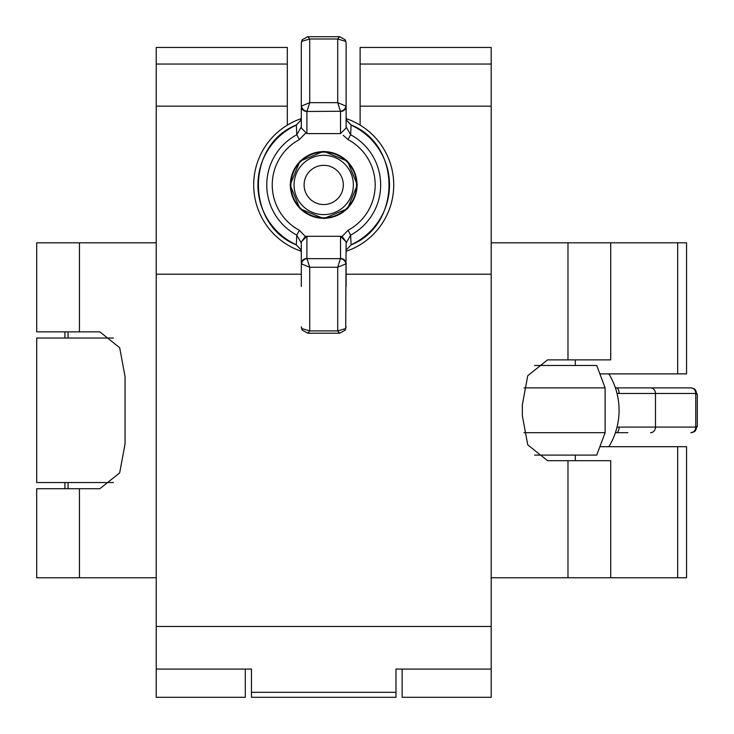 <?xml version="1.0" encoding="UTF-8"?>
<svg xmlns="http://www.w3.org/2000/svg" width="734" height="734" viewBox="0 0 734 734"><rect width="100%" height="100%" fill="white"/><g stroke="black" fill="none" stroke-linecap="round" stroke-linejoin="round"><path stroke-width="1.1" d="M491.193 64.051L360.119 64.051L360.119 47.444L491.193 47.444L360.119 47.444L491.193 47.444L491.193 697.3L402.131 697.3L402.131 669.078M245.294 669.078L245.294 697.3L156.232 697.3L156.232 106.164L287.306 106.164L287.306 47.444L156.232 47.444L156.232 106.164M156.232 47.444L287.306 47.444L156.232 47.444M491.193 669.078L395.975 669.078L395.975 697.3L251.459 697.3L251.459 669.078L156.232 669.078M360.119 64.051L360.119 125.129M491.193 106.164L360.119 106.164M287.306 125.129L287.306 106.164M491.193 274.204L346.118 274.204M301.307 274.204L156.232 274.204M343.319 184.95A19.607 19.607 180 0 0 323.712 165.343A19.607 19.607 180 0 0 304.105 184.95A19.607 19.607 180 0 0 323.712 204.557A19.607 19.607 180 0 0 343.319 184.95M294.059 184.95A29.654 29.654 0 0 1 323.712 155.296A29.654 29.654 0 0 1 353.366 184.95A29.654 29.654 0 0 1 323.712 214.603A29.654 29.654 0 0 1 294.059 184.95M290.875 184.95A32.837 32.837 0 0 1 323.712 152.112A32.837 32.837 0 0 1 356.55 184.95A32.837 32.837 0 0 1 323.712 217.787A32.837 32.837 0 0 1 290.875 184.95M356.696 184.95A32.984 32.984 180 0 0 323.712 151.966A32.984 32.984 180 0 0 290.728 184.95A32.984 32.984 180 0 0 323.712 217.934A32.984 32.984 180 0 0 356.696 184.95M290.37 184.95A33.342 33.342 0 0 1 323.712 151.599A33.342 33.342 0 0 1 357.063 184.95A33.342 33.342 0 0 1 323.712 218.292A33.342 33.342 0 0 1 290.37 184.95M305.372 133.395L299.38 139.588L296.793 134.762L296.325 125.11A65.794 65.794 180 0 0 296.325 244.761L296.793 235.128A56.949 56.949 0 0 1 296.793 134.762L301.307 126.826M299.38 139.588A51.472 51.472 180 0 0 299.38 230.302L305.372 236.495A5.606 5.606 0 0 1 306.913 236.284L340.521 236.284A5.606 5.606 0 0 1 342.062 236.495L348.044 230.302A51.472 51.472 180 0 0 348.044 139.588L343.182 135.276M346.118 106.127A5.606 5.34 180 0 1 340.521 111.476L337.713 102.659L346.118 106.127L346.118 43.123L346.118 128.01L340.521 133.606L306.913 133.606L301.307 128.01L301.307 43.123L302.289 39.709A5.606 4.661 31.9 0 0 301.72 41.37L301.307 43.123M301.307 83.392L301.307 117.578L300.591 120.569L296.325 125.11M301.307 286.499L301.307 241.89L306.913 236.284L340.521 236.284L346.118 241.881L345.705 328.538A5.606 4.652 31.9 0 1 345.136 330.199L346.118 326.786M301.307 241.89L305.372 236.495M346.118 286.499L346.118 263.79L337.713 267.259L340.521 258.441A5.606 5.34 -0 0 1 346.118 263.79M348.044 230.302L350.632 235.128L351.1 244.761A65.794 65.794 180 0 0 351.1 125.11L350.632 134.762A56.949 56.949 0 0 1 350.632 235.128L346.118 243.064L346.118 241.881L342.062 236.495M306.913 258.441L309.711 267.259L301.307 263.79A5.606 5.34 180 0 1 306.913 258.441L306.913 236.284M345.861 105.861A5.606 5.184 140.5 0 1 340.429 111.256L306.913 111.476A5.606 5.34 180 0 1 301.307 106.127L309.711 102.659L306.995 111.256A5.606 5.184 -140.5 0 1 301.573 105.861M339.613 36.7L345.136 39.709L346.118 43.123L345.705 41.37L337.713 38.985L339.613 36.7L307.812 36.7L309.711 38.985L301.72 41.37M307.812 333.208L302.289 330.199L301.307 326.786L301.72 328.538L309.711 330.924L307.812 333.208L339.613 333.208L337.713 330.924L345.705 328.538M346.118 126.826L350.632 134.762L348.044 139.588M351.1 125.11L346.833 120.569L346.118 117.578L346.806 120.449L351.146 125C401.599 144.983 401.626 224.87 351.146 244.872L346.806 249.422L351.146 244.872M301.307 243.064L296.793 235.128L299.38 230.302M300.591 249.303L301.307 252.303L300.591 249.303L296.279 244.872C245.817 224.879 245.807 145.002 296.279 125L300.591 120.569M345.136 39.709A5.606 4.661 148.1 0 1 345.705 41.37M302.289 330.199A5.606 4.652 -31.9 0 1 301.72 328.538M345.861 264.057A5.606 5.184 39.5 0 0 340.429 258.662L306.995 258.662A5.606 5.184 140.5 0 0 301.573 264.057M253.698 184.931A70.014 70.014 180 0 1 301.215 118.633A70.014 70.014 180 0 0 253.698 184.931L253.698 184.931A70.014 70.014 180 0 0 301.215 251.239M393.727 184.931A70.014 70.014 180 0 0 346.209 118.633A70.014 70.014 180 0 1 346.209 251.239M79.446 242.807L79.446 331.869L36.7 331.869L36.7 242.807L156.232 242.807M79.446 488.706L79.446 577.768L36.7 577.768L36.7 488.706L99.852 488.706L119.67 472.879L125.064 443.896L125.064 376.68L119.679 347.723L99.852 331.869L79.446 331.869M79.446 577.768L156.232 577.768M491.193 577.768L610.725 577.768L610.725 460.695L547.573 460.695L527.764 444.868L522.36 415.884L522.36 404.682L527.746 375.725L547.573 359.871L610.725 359.871L610.725 242.807L686.556 242.807L686.556 373.881L599.871 373.881M491.193 242.807L610.725 242.807M113.421 482.541L36.7 482.541L36.7 338.025L113.431 338.025M610.725 577.768L686.556 577.768L686.556 446.694L599.871 446.694M64.922 482.541L64.922 488.706M64.922 338.025L64.922 331.869M523.984 432.693L605.128 432.693L605.128 387.882L523.984 387.882M534.554 455.098L596.724 455.098L605.128 432.693M534.554 365.477L596.724 365.477L605.128 387.882M627.873 432.693L616.422 432.693A5.606 2.679 90 0 0 619.101 427.087L695.749 427.087A5.606 4.872 90 0 1 690.877 432.693L694.291 431.711L697.3 426.188L696.208 426.949A5.606 4.661 58.1 0 1 694.291 431.711M650.608 387.882A5.606 4.872 -90 0 1 655.48 393.479L619.101 393.479A5.606 2.679 -90 0 0 616.422 387.882L690.877 387.882A5.606 4.872 -90 0 1 695.749 393.479L655.48 393.479L655.48 427.087A5.606 4.881 89.4 0 1 650.608 432.693M619.101 393.479L617 393.314M617 427.261L619.101 427.087M697.3 426.188L697.3 394.387L696.208 393.617A5.606 4.661 -58.1 0 0 694.291 388.864L690.877 387.882M608.871 373.881A70.014 70.014 -90 0 1 608.871 446.694M575.309 460.695L575.309 455.098M575.309 365.477L575.309 359.871M287.306 64.051L156.232 64.051M395.975 692.309L251.459 692.309M491.193 626.469L156.232 626.469M340.521 236.284L340.521 258.441M309.711 330.924L337.713 330.924L337.713 267.259L309.711 267.259L309.711 330.924M337.713 38.985L309.711 38.985L309.711 102.659L337.713 102.659L337.713 38.985M340.521 133.606L340.521 111.476M306.913 111.476L306.913 133.606M567.978 460.695L567.978 577.768M567.978 242.807L567.978 359.871M677.684 446.694L677.684 577.768M677.684 242.807L677.684 373.881M695.749 427.087L695.749 393.479M357.32 184.95L347.476 161.186L323.712 151.342L299.949 161.186L290.104 184.95L299.949 161.177L323.712 151.332L347.476 161.177L357.32 184.94L347.476 208.713L323.712 218.558L299.949 208.713L290.104 184.95M339.613 333.208L345.136 330.199M300.61 249.404L296.279 244.872M300.619 120.449L301.307 117.578M302.289 39.709L307.812 36.7M686.556 446.694L686.556 577.768M686.556 242.807L686.556 373.881M697.3 394.387L694.291 388.864M616.422 387.882L615.367 387.791M615.367 432.785L616.422 432.693M68.069 488.706L68.069 482.541M68.069 338.025L68.069 331.869"/></g></svg>
